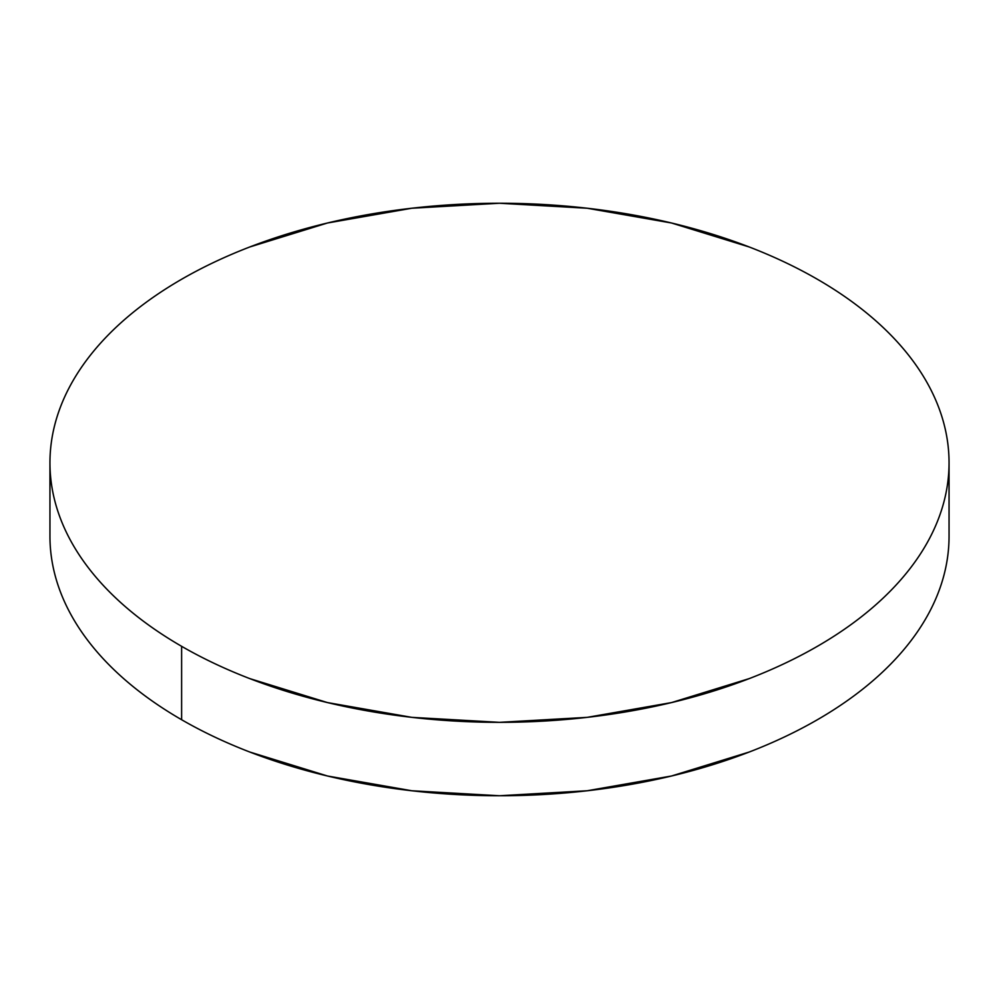 <?xml version="1.0" encoding="UTF-8"?>
<svg xmlns="http://www.w3.org/2000/svg" width="999" height="999" viewBox="0 0 999 999"><rect width="100%" height="100%" fill="white"/><g stroke="black" fill="none" stroke-linecap="round" stroke-linejoin="round"><path stroke-width="1.5" d="M949.05 536.201C949.05 553.246 946.165 570.129 940.409 586.838C934.652 603.558 926.123 619.78 914.834 635.526C903.533 651.273 889.684 666.233 873.288 680.406C856.892 694.567 838.248 707.679 817.382 719.73C796.503 731.78 773.8 742.544 749.262 752.01L671.54 775.998L587.2 790.758L499.5 795.753L411.8 790.758L327.46 775.998L249.738 752.01C225.2 742.544 202.497 731.78 181.618 719.73C160.752 707.679 142.108 694.567 125.712 680.406C109.316 666.233 95.467 651.273 84.166 635.526C72.877 619.78 64.348 603.558 58.591 586.838C52.835 570.129 49.95 553.246 49.95 536.201A449.55 259.54 0 0 0 181.618 719.73A449.55 259.54 0 0 0 671.54 775.998A449.55 259.54 0 0 0 949.05 536.201L949.05 462.799A449.55 259.54 180 0 1 671.54 702.584A449.55 259.54 180 0 1 181.618 646.316L181.618 719.73L181.618 646.316A449.55 259.54 180 0 1 49.95 462.799A449.55 259.54 180 0 1 327.46 223.002A449.55 259.54 180 0 1 817.382 279.27A449.55 259.54 180 0 1 949.05 462.799C949.05 445.754 946.165 428.871 940.409 412.162C934.652 395.442 926.123 379.22 914.834 363.474C903.533 347.727 889.684 332.767 873.288 318.594C856.892 304.433 838.248 291.321 817.382 279.27C796.503 267.22 773.8 256.456 749.262 246.99L671.54 223.002L587.2 208.242L499.5 203.247L411.8 208.242L327.46 223.002L249.738 246.99C225.2 256.456 202.497 267.22 181.618 279.27C160.752 291.321 142.108 304.433 125.712 318.594C109.316 332.767 95.467 347.727 84.166 363.474C72.877 379.22 64.348 395.442 58.591 412.162C52.835 428.871 49.95 445.754 49.95 462.799C49.95 479.832 52.835 496.715 58.591 513.424C64.348 530.144 72.877 546.378 84.166 562.112C95.467 577.859 109.316 592.819 125.712 606.992C142.108 621.166 160.752 634.265 181.618 646.316C202.497 658.366 225.2 669.13 249.738 678.596L327.46 702.584L411.8 717.357L499.5 722.339L587.2 717.357L671.54 702.584L749.262 678.596C773.8 669.13 796.503 658.366 817.382 646.316C838.248 634.265 856.892 621.166 873.288 606.992C889.684 592.819 903.533 577.859 914.834 562.112C926.123 546.378 934.652 530.144 940.409 513.424C946.165 496.715 949.05 479.832 949.05 462.799M49.95 536.201L49.95 462.799"/></g></svg>
